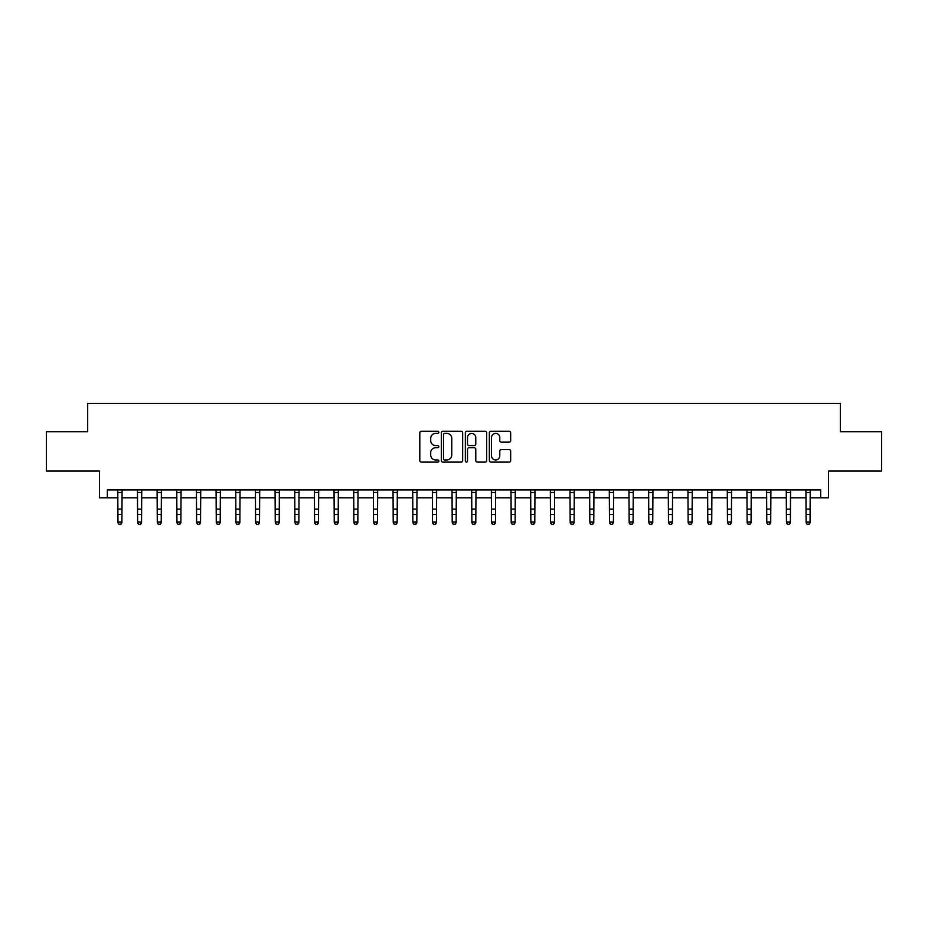 <?xml version="1.0" encoding="UTF-8"?>
<svg xmlns="http://www.w3.org/2000/svg" width="928" height="928" viewBox="0 0 928 928"><rect width="100%" height="100%" fill="white"/><g stroke="black" fill="none" stroke-linecap="round" stroke-linejoin="round"><path stroke-width="1.39" d="M438.84 432.309A1.079 1.079 0 0 0 437.749 431.23L421.347 431.23A1.543 1.543 0 0 0 419.804 432.773L419.804 460.566A1.543 1.543 0 0 0 421.347 462.109L437.749 462.109A1.079 1.079 0 0 0 438.84 461.03A1.079 1.079 0 0 0 437.749 459.952L435.626 459.952A4.942 4.942 0 0 1 430.696 455.01L430.696 452.69A4.942 4.942 0 0 1 435.626 447.748L437.749 447.748A1.079 1.079 0 0 0 438.84 446.67A1.079 1.079 0 0 0 437.749 445.591L435.626 445.591A4.942 4.942 0 0 1 430.696 440.649L430.696 438.341A4.942 4.942 0 0 1 435.626 433.399L437.749 433.399A1.079 1.079 0 0 0 438.84 432.309M509.124 442.122A1.543 1.543 0 0 0 510.667 440.568L510.667 432.773A1.543 1.543 0 0 0 509.124 431.23L490.9 431.23A1.543 1.543 0 0 0 489.358 432.773L489.358 460.566A1.543 1.543 0 0 0 490.9 462.109L509.124 462.109A1.543 1.543 0 0 0 510.667 460.566L510.667 451.147A1.543 1.543 0 0 0 509.124 449.604L501.329 449.604A1.543 1.543 0 0 0 499.774 451.147L499.774 455.822A4.13 4.13 0 0 1 495.645 459.952A4.13 4.13 0 0 1 491.515 455.822L491.515 437.529A4.13 4.13 0 0 1 495.645 433.399A4.13 4.13 0 0 1 499.774 437.529L499.774 440.568A1.543 1.543 0 0 0 501.329 442.122L509.124 442.122M107.346 497.791L107.346 489.926L820.654 489.926L820.654 497.791L828.518 497.791L828.518 471.053L881.6 471.053L881.6 431.729L840.316 431.729L840.316 403.413L87.684 403.413L87.684 431.729L46.4 431.729L46.4 471.053L99.482 471.053L99.482 497.791L117.96 497.791M462.654 432.773A1.543 1.543 0 0 0 461.1 431.23L442.888 431.23A1.543 1.543 0 0 0 441.345 432.773L441.345 460.566A1.543 1.543 0 0 0 442.888 462.109L461.1 462.109A1.543 1.543 0 0 0 462.654 460.566L462.654 432.773M466.9 431.23L485.112 431.23A1.543 1.543 0 0 1 486.655 432.773L486.655 460.566A1.543 1.543 0 0 1 485.112 462.109L477.317 462.109A1.543 1.543 0 0 1 475.774 460.566L475.774 449.291A1.543 1.543 0 0 0 474.231 447.748L469.058 447.748A1.543 1.543 0 0 0 467.515 449.291L467.515 461.03A1.079 1.079 0 0 1 466.436 462.109A1.079 1.079 0 0 1 465.346 461.03L465.346 432.773A1.543 1.543 0 0 1 466.9 431.23M121.893 497.791L137.622 497.791M141.555 497.791L157.284 497.791M161.217 497.791L176.946 497.791M180.879 497.791L196.608 497.791M200.541 497.791L216.27 497.791M220.203 497.791L235.932 497.791M239.865 497.791L255.594 497.791M259.527 497.791L275.256 497.791M279.189 497.791L294.918 497.791M298.851 497.791L314.58 497.791M318.513 497.791L334.242 497.791M338.175 497.791L353.893 497.791M357.825 497.791L373.555 497.791M377.487 497.791L393.217 497.791M397.149 497.791L412.879 497.791M416.811 497.791L432.541 497.791M436.473 497.791L452.203 497.791M456.135 497.791L471.865 497.791M475.797 497.791L491.527 497.791M495.459 497.791L511.189 497.791M515.121 497.791L530.851 497.791M534.783 497.791L550.513 497.791M554.445 497.791L570.175 497.791M574.107 497.791L589.825 497.791M593.758 497.791L609.487 497.791M613.42 497.791L629.149 497.791M633.082 497.791L648.811 497.791M652.744 497.791L668.473 497.791M672.406 497.791L688.135 497.791M692.068 497.791L707.797 497.791M711.73 497.791L727.459 497.791M731.392 497.791L747.121 497.791M751.054 497.791L766.783 497.791M770.716 497.791L786.445 497.791M790.378 497.791L806.107 497.791M810.04 497.791L820.654 497.791M444.582 433.399A1.079 1.079 0 0 0 443.503 434.478L443.503 458.873A1.079 1.079 0 0 0 444.582 459.952L446.82 459.952A4.942 4.942 0 0 0 451.762 455.01L451.762 438.341A4.942 4.942 0 0 0 446.82 433.399L444.582 433.399M475.774 437.598A4.13 4.13 0 0 0 471.644 433.469A4.13 4.13 0 0 0 467.515 437.598L467.515 444.048A1.543 1.543 0 0 0 469.058 445.591L474.231 445.591A1.543 1.543 0 0 0 475.774 444.048L475.774 437.598M122.09 489.926L121.893 522.847L120.721 524.587L119.144 524.227L120.721 524.587M117.775 489.926L117.96 521.977L121.893 521.977L120.721 524.227M119.144 524.587L117.96 522.847L119.144 524.227M141.74 489.926L141.555 522.847L140.383 524.587L138.806 524.227L140.383 524.587M137.437 489.926L137.622 521.977L141.555 521.977L140.383 524.227M138.806 524.587L137.622 522.847L138.806 524.227M161.402 489.926L161.217 522.847L160.045 524.587L158.468 524.227L160.045 524.587M157.099 489.926L157.284 521.977L161.217 521.977L160.045 524.227M158.468 524.587L157.284 522.847L158.468 524.227M181.064 489.926L180.879 522.847L179.707 524.587L178.13 524.227L179.707 524.587M176.761 489.926L176.946 521.977L180.879 521.977L179.707 524.227M178.13 524.587L176.946 522.847L178.13 524.227M200.726 489.926L200.541 522.847L199.358 524.587L197.792 524.227L199.358 524.587M196.423 489.926L196.608 521.977L200.541 521.977L199.358 524.227M197.792 524.587L196.608 522.847L197.792 524.227M220.388 489.926L220.203 522.847L219.02 524.587L217.454 524.227L219.02 524.587M216.085 489.926L216.27 521.977L220.203 521.977L219.02 524.227M217.454 524.587L216.27 522.847L217.454 524.227M240.05 489.926L239.865 522.847L238.682 524.587L237.116 524.227L238.682 524.587M235.747 489.926L235.932 521.977L239.865 521.977L238.682 524.227M237.116 524.587L235.932 522.847L237.116 524.227M259.712 489.926L259.527 522.847L258.344 524.587L256.778 524.227L258.344 524.587M255.409 489.926L255.594 521.977L259.527 521.977L258.344 524.227M256.778 524.587L255.594 522.847L256.778 524.227M279.374 489.926L279.189 522.847L278.006 524.587L276.44 524.227L278.006 524.587M275.071 489.926L275.256 521.977L279.189 521.977L278.006 524.227M276.44 524.587L275.256 522.847L276.44 524.227M299.036 489.926L298.851 522.847L297.668 524.587L296.09 524.227L297.668 524.587M294.733 489.926L294.918 521.977L298.851 521.977L297.668 524.227M296.09 524.587L294.918 522.847L296.09 524.227M318.698 489.926L318.513 522.847L317.33 524.587L315.752 524.227L317.33 524.587M314.395 489.926L314.58 521.977L318.513 521.977L317.33 524.227M315.752 524.587L314.58 522.847L315.752 524.227M338.36 489.926L338.175 522.847L336.992 524.587L335.414 524.227L336.992 524.587M334.045 489.926L334.242 521.977L338.175 521.977L336.992 524.227M335.414 524.587L334.242 522.847L335.414 524.227M358.022 489.926L357.825 522.847L356.654 524.587L355.076 524.227L356.654 524.587M353.707 489.926L353.893 521.977L357.825 521.977L356.654 524.227M355.076 524.587L353.893 522.847L355.076 524.227M377.673 489.926L377.487 522.847L376.316 524.587L374.738 524.227L376.316 524.587M373.369 489.926L373.555 521.977L377.487 521.977L376.316 524.227M374.738 524.587L373.555 522.847L374.738 524.227M397.335 489.926L397.149 522.847L395.978 524.587L394.4 524.227L395.978 524.587M393.031 489.926L393.217 521.977L397.149 521.977L395.978 524.227M394.4 524.587L393.217 522.847L394.4 524.227M416.997 489.926L416.811 522.847L415.64 524.587L414.062 524.227L415.64 524.587M412.693 489.926L412.879 521.977L416.811 521.977L415.64 524.227M414.062 524.587L412.879 522.847L414.062 524.227M436.659 489.926L436.473 522.847L435.29 524.587L433.724 524.227L435.29 524.587M432.355 489.926L432.541 521.977L436.473 521.977L435.29 524.227M433.724 524.587L432.541 522.847L433.724 524.227M456.321 489.926L456.135 522.847L454.952 524.587L453.386 524.227L454.952 524.587M452.017 489.926L452.203 521.977L456.135 521.977L454.952 524.227M453.386 524.587L452.203 522.847L453.386 524.227M475.983 489.926L475.797 522.847L474.614 524.587L473.048 524.227L474.614 524.587M471.679 489.926L471.865 521.977L475.797 521.977L474.614 524.227M473.048 524.587L471.865 522.847L473.048 524.227M495.645 489.926L495.459 522.847L494.276 524.587L492.71 524.227L494.276 524.587M491.341 489.926L491.527 521.977L495.459 521.977L494.276 524.227M492.71 524.587L491.527 522.847L492.71 524.227M515.307 489.926L515.121 522.847L513.938 524.587L512.36 524.227L513.938 524.587M511.003 489.926L511.189 521.977L515.121 521.977L513.938 524.227M512.36 524.587L511.189 522.847L512.36 524.227M534.969 489.926L534.783 522.847L533.6 524.587L532.022 524.227L533.6 524.587M530.665 489.926L530.851 521.977L534.783 521.977L533.6 524.227M532.022 524.587L530.851 522.847L532.022 524.227M554.631 489.926L554.445 522.847L553.262 524.587L551.684 524.227L553.262 524.587M550.327 489.926L550.513 521.977L554.445 521.977L553.262 524.227M551.684 524.587L550.513 522.847L551.684 524.227M574.293 489.926L574.107 522.847L572.924 524.587L571.346 524.227L572.924 524.587M569.978 489.926L570.175 521.977L574.107 521.977L572.924 524.227M571.346 524.587L570.175 522.847L571.346 524.227M593.955 489.926L593.758 522.847L592.586 524.587L591.008 524.227L592.586 524.587M589.64 489.926L589.825 521.977L593.758 521.977L592.586 524.227M591.008 524.587L589.825 522.847L591.008 524.227M613.605 489.926L613.42 522.847L612.248 524.587L610.67 524.227L612.248 524.587M609.302 489.926L609.487 521.977L613.42 521.977L612.248 524.227M610.67 524.587L609.487 522.847L610.67 524.227M633.267 489.926L633.082 522.847L631.91 524.587L630.332 524.227L631.91 524.587M628.964 489.926L629.149 521.977L633.082 521.977L631.91 524.227M630.332 524.587L629.149 522.847L630.332 524.227M652.929 489.926L652.744 522.847L651.56 524.587L649.994 524.227L651.56 524.587M648.626 489.926L648.811 521.977L652.744 521.977L651.56 524.227M649.994 524.587L648.811 522.847L649.994 524.227M672.591 489.926L672.406 522.847L671.222 524.587L669.656 524.227L671.222 524.587M668.288 489.926L668.473 521.977L672.406 521.977L671.222 524.227M669.656 524.587L668.473 522.847L669.656 524.227M692.253 489.926L692.068 522.847L690.884 524.587L689.318 524.227L690.884 524.587M687.95 489.926L688.135 521.977L692.068 521.977L690.884 524.227M689.318 524.587L688.135 522.847L689.318 524.227M711.915 489.926L711.73 522.847L710.546 524.587L708.98 524.227L710.546 524.587M707.612 489.926L707.797 521.977L711.73 521.977L710.546 524.227M708.98 524.587L707.797 522.847L708.98 524.227M731.577 489.926L731.392 522.847L730.208 524.587L728.642 524.227L730.208 524.587M727.274 489.926L727.459 521.977L731.392 521.977L730.208 524.227M728.642 524.587L727.459 522.847L728.642 524.227M751.239 489.926L751.054 522.847L749.87 524.587L748.293 524.227L749.87 524.587M746.936 489.926L747.121 521.977L751.054 521.977L749.87 524.227M748.293 524.587L747.121 522.847L748.293 524.227M770.901 489.926L770.716 522.847L769.532 524.587L767.955 524.227L769.532 524.587M766.598 489.926L766.783 521.977L770.716 521.977L769.532 524.227M767.955 524.587L766.783 522.847L767.955 524.227M790.563 489.926L790.378 522.847L789.194 524.587L787.617 524.227L789.194 524.587M786.26 489.926L786.445 521.977L790.378 521.977L789.194 524.227M787.617 524.587L786.445 522.847L787.617 524.227M810.225 489.926L810.04 522.847L808.856 524.587L807.279 524.227L808.856 524.587M805.91 489.926L806.107 521.977L810.04 521.977L808.856 524.227M807.279 524.587L806.107 522.847L807.279 524.227M121.893 509.089L117.96 509.089M121.893 514.483L117.96 514.483M121.893 492.478L117.96 492.478M141.555 509.089L137.622 509.089M141.555 514.483L137.622 514.483M141.555 492.478L137.622 492.478M161.217 509.089L157.284 509.089M161.217 514.483L157.284 514.483M161.217 492.478L157.284 492.478M180.879 509.089L176.946 509.089M180.879 514.483L176.946 514.483M180.879 492.478L176.946 492.478M200.541 509.089L196.608 509.089M200.541 514.483L196.608 514.483M200.541 492.478L196.608 492.478M220.203 509.089L216.27 509.089M220.203 514.483L216.27 514.483M220.203 492.478L216.27 492.478M239.865 509.089L235.932 509.089M239.865 514.483L235.932 514.483M239.865 492.478L235.932 492.478M259.527 509.089L255.594 509.089M259.527 514.483L255.594 514.483M259.527 492.478L255.594 492.478M279.189 509.089L275.256 509.089M279.189 514.483L275.256 514.483M279.189 492.478L275.256 492.478M298.851 509.089L294.918 509.089M298.851 514.483L294.918 514.483M298.851 492.478L294.918 492.478M318.513 509.089L314.58 509.089M318.513 514.483L314.58 514.483M318.513 492.478L314.58 492.478M338.175 509.089L334.242 509.089M338.175 514.483L334.242 514.483M338.175 492.478L334.242 492.478M357.825 509.089L353.893 509.089M357.825 514.483L353.893 514.483M357.825 492.478L353.893 492.478M377.487 509.089L373.555 509.089M377.487 514.483L373.555 514.483M377.487 492.478L373.555 492.478M397.149 509.089L393.217 509.089M397.149 514.483L393.217 514.483M397.149 492.478L393.217 492.478M416.811 509.089L412.879 509.089M416.811 514.483L412.879 514.483M416.811 492.478L412.879 492.478M436.473 509.089L432.541 509.089M436.473 514.483L432.541 514.483M436.473 492.478L432.541 492.478M456.135 509.089L452.203 509.089M456.135 514.483L452.203 514.483M456.135 492.478L452.203 492.478M475.797 509.089L471.865 509.089M475.797 514.483L471.865 514.483M475.797 492.478L471.865 492.478M495.459 509.089L491.527 509.089M495.459 514.483L491.527 514.483M495.459 492.478L491.527 492.478M515.121 509.089L511.189 509.089M515.121 514.483L511.189 514.483M515.121 492.478L511.189 492.478M534.783 509.089L530.851 509.089M534.783 514.483L530.851 514.483M534.783 492.478L530.851 492.478M554.445 509.089L550.513 509.089M554.445 514.483L550.513 514.483M554.445 492.478L550.513 492.478M574.107 509.089L570.175 509.089M574.107 514.483L570.175 514.483M574.107 492.478L570.175 492.478M593.758 509.089L589.825 509.089M593.758 514.483L589.825 514.483M593.758 492.478L589.825 492.478M613.42 509.089L609.487 509.089M613.42 514.483L609.487 514.483M613.42 492.478L609.487 492.478M633.082 509.089L629.149 509.089M633.082 514.483L629.149 514.483M633.082 492.478L629.149 492.478M652.744 509.089L648.811 509.089M652.744 514.483L648.811 514.483M652.744 492.478L648.811 492.478M672.406 509.089L668.473 509.089M672.406 514.483L668.473 514.483M672.406 492.478L668.473 492.478M692.068 509.089L688.135 509.089M692.068 514.483L688.135 514.483M692.068 492.478L688.135 492.478M711.73 509.089L707.797 509.089M711.73 514.483L707.797 514.483M711.73 492.478L707.797 492.478M731.392 509.089L727.459 509.089M731.392 514.483L727.459 514.483M731.392 492.478L727.459 492.478M751.054 509.089L747.121 509.089M751.054 514.483L747.121 514.483M751.054 492.478L747.121 492.478M770.716 509.089L766.783 509.089M770.716 514.483L766.783 514.483M770.716 492.478L766.783 492.478M790.378 509.089L786.445 509.089M790.378 514.483L786.445 514.483M790.378 492.478L786.445 492.478M810.04 509.089L806.107 509.089M810.04 514.483L806.107 514.483M810.04 492.478L806.107 492.478"/></g></svg>
